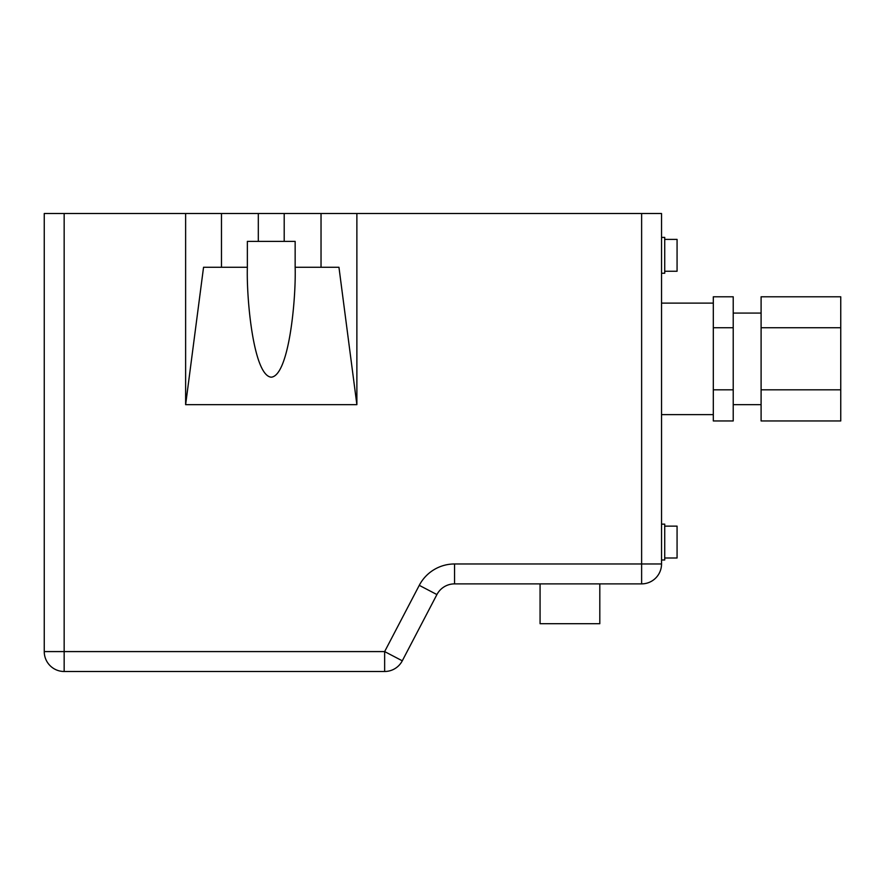 <?xml version="1.0" encoding="UTF-8"?>
<svg xmlns="http://www.w3.org/2000/svg" width="885" height="885" viewBox="0 0 885 885"><rect width="100%" height="100%" fill="white"/><g stroke="black" fill="none" stroke-linecap="round" stroke-linejoin="round"><path stroke-width="1.33" d="M540.071 583.879L540.071 623.704L599.809 623.704L599.809 583.879M661.538 237.401L664.723 237.401L664.723 273.244L661.538 273.244M664.723 271.252L677.069 271.252L677.069 239.392L664.723 239.392M661.538 524.141L664.723 524.141L664.723 559.984L661.538 559.984M664.723 557.992L677.069 557.992L677.069 526.133L664.723 526.133M733.222 420.95L733.222 296.785L713.31 296.785L713.31 420.95L733.222 420.95L713.31 420.95M641.625 213.506L661.538 213.506L661.538 563.966L641.625 563.966L641.625 213.506L258.309 213.506L258.309 241.384L284.196 241.384L284.196 213.506M419.269 585.339L384.643 651.581L44.25 651.581L44.25 213.506L64.162 213.506L64.162 671.494L384.643 671.494A19.912 19.912 0 0 0 402.288 660.807L384.643 651.581L384.643 671.494A19.912 19.912 0 0 0 402.288 660.807L436.913 594.565A19.912 19.912 0 0 1 454.558 583.879L454.558 563.966L641.625 563.966L641.625 583.879L454.558 583.879A19.912 19.912 0 0 0 436.913 594.565A19.912 19.912 0 0 1 454.558 583.879A19.912 19.912 0 0 0 436.913 594.565L419.269 585.339A39.825 39.825 0 0 1 454.558 563.966M284.196 241.384L295.147 241.384L295.147 267.27L338.955 267.27L356.876 404.666L185.629 404.666L185.629 213.506L64.162 213.506M185.629 213.506L258.309 213.506M295.147 267.27C296.11 299.418 288.941 375.683 271.252 377.187C253.564 375.683 246.395 299.418 247.357 267.27L203.55 267.27L185.629 404.666M641.625 583.879A19.912 19.912 0 0 0 661.538 563.966A19.912 19.912 0 0 1 641.625 583.879M258.309 241.384L247.357 241.384L247.357 267.27M44.25 651.581A19.912 19.912 0 0 0 64.162 671.494M321.034 267.27L321.034 213.506M356.876 404.666L356.876 213.506M221.471 267.27L221.471 213.506M733.222 389.82L713.31 389.82M733.222 327.738L713.31 327.738M840.75 389.82L840.75 420.95L761.1 420.95L761.1 296.785L840.75 296.785L840.75 389.82L761.1 389.82M840.75 327.738L761.1 327.738M713.31 296.785L733.222 296.785M840.75 420.95L761.1 420.95M840.75 296.785L761.1 296.785M761.1 404.666L733.222 404.666M713.31 414.623L661.538 414.623M713.31 303.113L661.538 303.113M761.1 313.069L733.222 313.069L761.1 313.069"/></g></svg>
